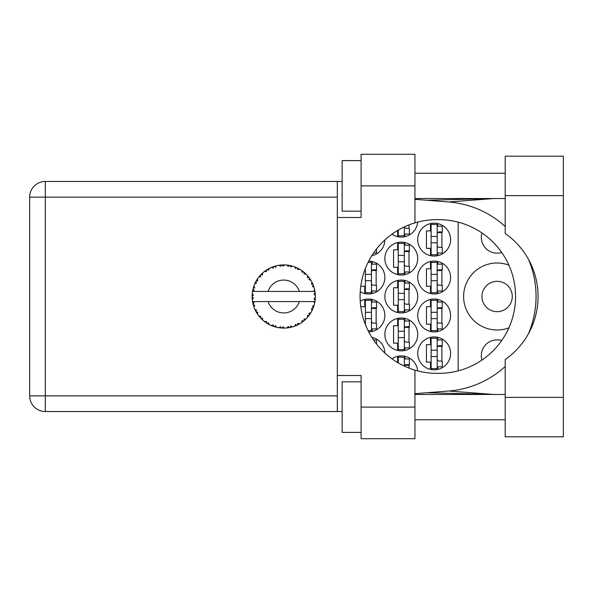 <?xml version="1.0" encoding="UTF-8"?>
<svg xmlns="http://www.w3.org/2000/svg" width="593" height="593" viewBox="0 0 593 593"><rect width="100%" height="100%" fill="white"/><g stroke="black" fill="none" stroke-linecap="round" stroke-linejoin="round"><path stroke-width="0.89" d="M481.931 360.055A15.803 15.803 0 0 1 501.708 340.538M512.278 296.5A15.166 15.166 0 0 1 497.112 311.666A15.166 15.166 0 0 1 481.946 296.5A15.166 15.166 0 0 1 497.112 281.334A15.166 15.166 0 0 1 512.278 296.5M501.708 252.462A15.803 15.803 0 0 1 481.931 232.945M508.883 265.138A33.497 33.497 0 0 0 463.615 296.5A33.497 33.497 0 0 0 508.883 327.862M417.724 353.384A16.434 16.434 0 0 0 434.158 369.817A16.434 16.434 0 0 0 450.591 353.384A16.434 16.434 0 0 0 434.158 336.95A16.434 16.434 0 0 0 417.724 353.384M360.225 291.778A16.434 16.434 0 0 0 384.857 277.539A16.434 16.434 0 0 0 368.72 261.105M417.724 277.539A16.434 16.434 0 0 0 434.158 293.972A16.434 16.434 0 0 0 450.591 277.539A16.434 16.434 0 0 0 434.158 261.105A16.434 16.434 0 0 0 417.724 277.539M384.857 334.422A16.434 16.434 0 0 0 401.291 350.856A16.434 16.434 0 0 0 417.724 334.422A16.434 16.434 0 0 0 401.291 317.989A16.434 16.434 0 0 0 384.857 334.422M384.857 296.5A16.434 16.434 0 0 0 401.291 312.934A16.434 16.434 0 0 0 417.724 296.5A16.434 16.434 0 0 0 401.291 280.066A16.434 16.434 0 0 0 384.857 296.5M417.724 315.461A16.434 16.434 0 0 0 434.158 331.895A16.434 16.434 0 0 0 450.591 315.461A16.434 16.434 0 0 0 434.158 299.028A16.434 16.434 0 0 0 417.724 315.461M368.72 331.895A16.434 16.434 0 0 0 384.857 315.461A16.434 16.434 0 0 0 360.225 301.222M371.811 255.694A16.434 16.434 0 0 0 384.857 239.98M384.857 258.578A16.434 16.434 0 0 0 401.291 275.011A16.434 16.434 0 0 0 417.724 258.578A16.434 16.434 0 0 0 401.291 242.144A16.434 16.434 0 0 0 384.857 258.578M391.958 234.183A16.434 16.434 0 0 0 417.665 222.101M417.724 239.616A16.434 16.434 0 0 0 434.158 256.05A16.434 16.434 0 0 0 450.591 239.616A16.434 16.434 0 0 0 434.158 223.183A16.434 16.434 0 0 0 417.724 239.616M430.496 337.365L430.496 344.659L426.449 344.659L426.449 362.108L430.496 362.108L430.496 369.402M397.629 356.326L397.629 362.538M360.766 286.263L364.762 286.263L364.762 293.557M430.496 261.52L430.496 268.814L426.449 268.814L426.449 286.263L430.496 286.263L430.496 293.557M397.629 318.404L397.629 325.698L393.582 325.698L393.582 343.147L397.629 343.147L397.629 350.441M397.629 280.482L397.629 287.775L393.582 287.775L393.582 305.225L397.629 305.225L397.629 312.518M430.496 299.443L430.496 306.737L426.449 306.737L426.449 324.186L430.496 324.186L430.496 331.48M364.762 299.443L364.762 306.737L360.766 306.737M397.629 242.559L397.629 249.853L393.582 249.853L393.582 267.302L397.629 267.302L397.629 274.596M397.629 230.462L397.629 236.674M430.496 223.598L430.496 230.892L426.449 230.892L426.449 248.341L430.496 248.341L430.496 255.635M417.665 370.899A16.434 16.434 0 0 0 391.958 358.817M384.857 353.02A16.434 16.434 0 0 0 371.811 337.306M458.174 222.145L458.174 370.855M437.827 255.635L437.827 253.018M437.827 226.215L437.827 223.598M441.874 247.325L441.874 231.907M404.96 236.674L404.96 234.057M409.007 228.364L409.007 224.903M404.96 274.596L404.96 271.979M404.96 245.176L404.96 242.559M409.007 266.287L409.007 250.869M372.093 255.635L372.093 255.249M372.093 331.48L372.093 328.863M372.093 302.059L372.093 299.443M376.14 323.17L376.14 307.752M437.827 331.48L437.827 328.863M437.827 302.059L437.827 299.443M441.874 323.17L441.874 307.752M372.093 337.751L372.093 337.365M404.96 312.518L404.96 309.902M404.96 283.098L404.96 280.482M409.007 304.209L409.007 288.791M404.96 350.441L404.96 347.824M404.96 321.021L404.96 318.404M409.007 342.131L409.007 326.713M437.827 293.557L437.827 290.941M437.827 264.137L437.827 261.52M441.874 285.248L441.874 269.83M372.093 293.557L372.093 290.941M372.093 264.137L372.093 261.52M376.14 285.248L376.14 269.83M404.96 358.943L404.96 356.326M409.007 368.097L409.007 364.636M437.827 369.402L437.827 366.785M437.827 339.982L437.827 337.365M441.874 361.093L441.874 345.675M437.197 224.443L437.197 254.782L431.126 254.782L431.126 224.443L437.197 224.443M437.197 226.215L442.252 226.215L442.252 231.907L439.213 231.907A2.024 2.024 0 0 0 437.197 233.931M437.197 253.018L442.252 253.018L442.252 247.325L439.213 247.325A2.024 2.024 0 0 1 437.197 245.302M437.197 232.508L442.193 232.664M437.515 232.167L441.874 232.397M437.197 242.774L431.126 242.774L437.197 242.774M437.197 236.459L431.126 236.459M505.199 397.377L505.199 359.521A76.86 76.86 0 0 0 505.199 233.479L505.199 156.189L563.35 156.189L563.35 436.811L505.199 436.811L505.199 397.377L563.35 397.377M361.093 432.393L342.131 432.393L342.131 381.825L361.093 381.825M361.093 211.175L342.131 211.175L342.131 160.607L361.093 160.607M505.199 173.252L414.944 173.252M505.199 198.536L414.944 198.536M505.199 394.464L414.944 394.464M505.199 419.748L414.944 419.748M361.093 438.709L361.093 407.109L414.944 407.109L414.944 438.709L361.093 438.709M361.093 185.891L361.093 154.291L414.944 154.291L414.944 185.891L361.093 185.891L361.093 217.498L337.328 217.498L337.328 375.502L361.093 375.502L361.093 407.109M414.944 185.891L414.944 222.857A76.86 76.86 0 0 0 414.944 370.143L414.944 407.109M342.131 411.535L45.327 411.535A15.677 15.677 0 0 1 29.65 395.857L29.65 197.143A15.677 15.677 0 0 1 45.327 181.465L337.328 181.465L337.328 217.498M342.131 181.465L337.328 181.465M337.328 375.502L337.328 411.535M414.944 222.857A76.86 76.86 0 0 1 436.937 219.64L438.716 219.64A76.86 76.86 0 0 1 515.576 296.5A76.86 76.86 0 0 1 438.716 373.36L436.937 373.36A76.86 76.86 0 0 1 414.944 370.143M414.944 393.67L448.686 391.017A94.806 94.806 0 0 0 505.199 366.489M528.4 333.815A94.806 94.806 0 0 0 528.4 259.185M505.199 226.511A94.806 94.806 0 0 0 448.686 201.983L414.944 199.33M493.628 394.464L448.686 391.017M448.686 201.983L493.628 198.536M404.33 226.904L404.33 235.821L398.259 235.821L398.259 230.084M404.33 234.057L409.385 234.057L409.385 228.364L406.353 228.364A2.024 2.024 0 0 1 404.396 226.874M404.33 243.412L404.33 273.744L398.259 273.744L398.259 243.412L404.33 243.412M404.33 245.176L409.385 245.176L409.385 250.869L406.353 250.869A2.024 2.024 0 0 0 404.33 252.892M404.33 271.979L409.385 271.979L409.385 266.287L406.353 266.287A2.024 2.024 0 0 1 404.33 264.263M404.33 251.469L409.326 251.625M404.648 251.128L409.007 251.358M404.33 261.735L398.259 261.735L404.33 261.735M404.33 255.42L398.259 255.42M373.568 253.018L376.518 253.018L376.518 249.001M371.463 312.303L365.392 312.303L365.392 300.295L371.463 300.295L371.463 330.627L368.075 330.627M365.392 312.303L365.392 324.571M371.463 302.059L376.518 302.059L376.518 307.752L373.486 307.752A2.024 2.024 0 0 0 371.463 309.776M371.463 328.863L376.518 328.863L376.518 323.17L373.486 323.17A2.024 2.024 0 0 1 371.463 321.147M371.463 308.353L376.459 308.508M371.781 308.019L376.14 308.249M371.463 318.619L365.392 318.619L371.463 318.619M437.197 300.295L437.197 330.627L431.126 330.627L431.126 300.295L437.197 300.295M437.197 302.059L442.252 302.059L442.252 307.752L439.213 307.752A2.024 2.024 0 0 0 437.197 309.776M437.197 328.863L442.252 328.863L442.252 323.17L439.213 323.17A2.024 2.024 0 0 1 437.197 321.147M437.197 308.353L442.193 308.508M437.515 308.019L441.874 308.249M437.197 318.619L431.126 318.619L437.197 318.619M437.197 312.303L431.126 312.303M373.568 339.982L376.518 339.982L376.518 343.999M404.33 281.334L404.33 311.666L398.259 311.666L398.259 281.334L404.33 281.334M404.33 283.098L409.385 283.098L409.385 288.791L406.353 288.791A2.024 2.024 0 0 0 404.33 290.815M404.33 309.902L409.385 309.902L409.385 304.209L406.353 304.209A2.024 2.024 0 0 1 404.33 302.185M404.33 289.391L409.326 289.547M404.648 289.058L409.007 289.288M404.33 299.658L398.259 299.658L404.33 299.658M404.33 293.342L398.259 293.342M404.33 319.256L404.33 349.588L398.259 349.588L398.259 319.256L404.33 319.256M404.33 321.021L409.385 321.021L409.385 326.713L406.353 326.713A2.024 2.024 0 0 0 404.33 328.737M404.33 347.824L409.385 347.824L409.385 342.131L406.353 342.131A2.024 2.024 0 0 1 404.33 340.108M404.33 327.314L409.326 327.469M404.648 326.98L409.007 327.21M404.33 337.58L398.259 337.58L404.33 337.58M404.33 331.265L398.259 331.265M437.197 262.373L437.197 292.705L431.126 292.705L431.126 262.373L437.197 262.373M437.197 264.137L442.252 264.137L442.252 269.83L439.213 269.83A2.024 2.024 0 0 0 437.197 271.853M437.197 290.941L442.252 290.941L442.252 285.248L439.213 285.248A2.024 2.024 0 0 1 437.197 283.224M437.197 270.43L442.193 270.586M437.515 270.097L441.874 270.326M437.197 280.697L431.126 280.697L437.197 280.697M437.197 274.381L431.126 274.381M368.075 262.373L371.463 262.373L371.463 292.705L365.392 292.705L365.392 268.429M371.463 264.137L376.518 264.137L376.518 269.83L373.486 269.83A2.024 2.024 0 0 0 371.463 271.853M371.463 290.941L376.518 290.941L376.518 285.248L373.486 285.248A2.024 2.024 0 0 1 371.463 283.224M371.463 270.43L376.459 270.586M371.781 270.097L376.14 270.326M371.463 280.697L365.392 280.697L371.463 280.697M371.463 274.381L365.392 274.381M398.259 362.916L398.259 357.179L404.33 357.179L404.33 366.096M404.33 358.943L409.385 358.943L409.385 364.636L406.353 364.636A2.024 2.024 0 0 0 404.396 366.126M404.33 365.236L409.326 365.392M404.648 364.903L409.007 365.132M437.197 338.218L437.197 368.557L431.126 368.557L431.126 338.218L437.197 338.218M437.197 339.982L442.252 339.982L442.252 345.675L439.213 345.675A2.024 2.024 0 0 0 437.197 347.698M437.197 366.785L442.252 366.785L442.252 361.093L439.213 361.093A2.024 2.024 0 0 1 437.197 359.069M437.197 346.275L442.193 346.431M437.515 345.941L441.874 346.171M437.197 356.541L431.126 356.541L437.197 356.541M437.197 350.226L431.126 350.226M292.245 326.936L292.386 326.891A31.599 31.599 0 0 0 294.595 326.18L296.885 325.231A31.599 31.599 0 0 0 297.486 324.949L299.673 323.785A31.599 31.599 0 0 0 301.637 322.54L303.623 321.058A31.599 31.599 0 0 0 304.127 320.635L305.958 318.967A31.599 31.599 0 0 0 307.552 317.27L309.101 315.343A31.599 31.599 0 0 0 309.494 314.809L310.851 312.733A31.599 31.599 0 0 0 311.97 310.695L312.993 308.442A31.599 31.599 0 0 0 313.237 307.826L314.031 305.477A31.599 31.599 0 0 0 314.609 303.231L315.046 300.784A31.599 31.599 0 0 0 315.128 300.132L315.313 297.664A31.599 31.599 0 0 0 315.313 295.336L315.306 295.166M315.231 299.065L315.298 298.101M314.646 303.06L313.682 301.555L299.369 301.555A16.434 16.434 0 0 1 268.095 301.555L252.536 301.555A31.599 31.599 0 0 0 252.544 301.607L252.574 301.763M252.929 303.557L253.041 304.039L254.071 302.853L252.544 301.607L253.041 304.039A31.599 31.599 0 0 0 253.204 304.676L253.945 307.048A31.599 31.599 0 0 0 254.797 309.205L254.864 309.361M255.086 309.85L255.879 311.436L256.576 310.035L254.983 309.613M259.334 316.588L259.741 317.07M259.801 317.136L259.46 316.736M255.464 310.628L255.879 311.436A31.599 31.599 0 0 0 256.198 312.014L256.339 312.252M256.643 312.77L256.88 313.163M271.394 325.55L273.655 326.454L273.203 324.949L271.335 325.572L272.498 326.039M273.158 326.283L273.655 326.454A31.599 31.599 0 0 0 274.285 326.654L276.672 327.306L275.53 325.705L274.544 326.736M276.642 327.254L276.672 327.306A31.599 31.599 0 0 0 278.955 327.736L279.125 327.766M280.897 327.973L281.416 328.018L280.608 326.676L278.955 327.736L279.622 327.833M278.955 327.736L281.416 328.018A31.599 31.599 0 0 0 282.075 328.062L282.164 328.062M284.41 328.092L283.046 326.832L282.075 328.062L282.661 328.085M284.558 328.092A31.599 31.599 0 0 0 286.871 327.944L287.775 327.84M288.213 326.506L286.871 327.944L289.332 327.603L288.213 326.506M288.435 327.751L289.332 327.603A31.599 31.599 0 0 0 289.977 327.477L289.999 327.477M292.386 326.891L290.614 326.046L289.977 327.477L290.555 327.358M296.055 325.601L296.885 325.231L295.536 324.453L294.758 326.12M299.673 323.785L297.745 323.407L297.56 324.92M302.904 321.621L303.623 321.058L302.111 320.635L301.778 322.444M305.958 318.967L303.994 319.078L304.194 320.583M308.553 316.062L309.101 315.343L307.537 315.306L307.663 317.144M310.851 312.733L308.975 313.326L309.539 314.742M312.637 309.279L312.993 308.442L311.466 308.797L312.044 310.547M314.031 305.477L312.37 306.522L313.267 307.745M253.945 307.048L254.679 305.225L253.226 304.758M257.755 312.177L256.198 312.014L257.503 314.127L257.755 312.177M257.51 314.068L257.503 314.127A31.599 31.599 0 0 0 258.867 316.002L260.468 317.892L260.801 316.358L258.867 316.002L260.468 317.892A31.599 31.599 0 0 0 260.92 318.374L260.942 318.389M260.92 318.374L262.706 320.094L262.469 318.144L261.113 318.567M262.699 320.035L262.706 320.094A31.599 31.599 0 0 0 264.5 321.576L266.524 323.007L266.457 321.443L264.5 321.576L266.524 323.007A31.599 31.599 0 0 0 267.08 323.355L267.31 323.504M268.525 322.748L267.08 323.355L269.237 324.579L268.525 322.748M269.215 324.527L269.237 324.579A31.599 31.599 0 0 0 271.335 325.572L271.75 325.742M261.535 318.997L261.943 319.39M261.921 319.368L262.388 319.805M272.528 326.046L273.054 326.246M256.458 280.541L256.198 280.986A31.599 31.599 0 0 0 255.879 281.564L254.797 283.795A31.599 31.599 0 0 0 253.945 285.952L253.204 288.324A31.599 31.599 0 0 0 253.041 288.961L252.544 291.393A31.599 31.599 0 0 0 252.536 291.445A31.599 31.599 0 0 0 252.255 293.691L252.129 296.166A31.599 31.599 0 0 0 252.129 296.834L252.136 296.915M252.151 295.433L252.129 296.166L253.433 294.995L252.24 293.861M252.559 301.667L252.648 302.193M252.707 302.504L252.826 303.105M252.781 302.875L252.914 303.512M252.129 296.166L252.218 294.165M252.255 293.691L252.181 294.691M253.456 287.449L253.204 288.324L254.679 287.775L253.886 286.115M252.21 298.694L252.158 297.908M252.292 299.265L253.433 298.005L252.129 296.834L252.255 299.309A31.599 31.599 0 0 0 252.536 301.555M253.204 304.676L253.367 305.247M254.849 309.227L255.879 311.436M252.588 291.356L254.071 290.147L253.026 289.043M252.648 290.785L252.848 289.814M253.204 288.324L253.789 286.397M253.648 286.812L253.507 287.271M261.291 274.248L260.92 274.626A31.599 31.599 0 0 0 260.468 275.108L258.867 276.998A31.599 31.599 0 0 0 257.503 278.873L256.524 280.43M256.658 280.2L256.198 280.986L257.755 280.823L257.503 278.873L257.192 279.347M252.129 296.834L252.158 297.879M252.544 301.607L252.774 302.838M252.588 301.644L253.041 304.039M253.945 285.952L253.715 286.619M253.626 286.901L253.47 287.405M254.849 283.773L256.576 282.965L255.842 281.638M255.479 282.342L255.049 283.239M256.198 280.986L257.243 279.266M257.132 279.436L256.717 280.111M275.953 265.872L274.285 266.346A31.599 31.599 0 0 0 273.655 266.546L271.335 267.428A31.599 31.599 0 0 0 269.237 268.421L267.08 269.645A31.599 31.599 0 0 0 266.524 269.993L264.5 271.424A31.599 31.599 0 0 0 262.706 272.906L261.365 274.174M261.565 273.981L260.92 274.626L262.469 274.856L262.58 273.017M258.919 276.99L260.801 276.642L260.416 275.167M262.039 273.521L261.595 273.944M267.406 269.444L268.525 270.252L269.081 268.496M314.905 301.689L315.046 300.784L313.942 301.555M315.313 297.664L313.986 298.805L315.135 300.051M315.179 293.379L315.128 292.868L313.986 294.195L315.313 295.336L315.283 294.751M315.179 293.365L315.128 292.868A31.599 31.599 0 0 0 315.046 292.216L315.031 292.127M313.741 291.445L315.046 292.216L314.957 291.63M259.541 276.168L259.193 276.59M262.706 272.906L262.188 273.38M261.973 273.588L261.595 273.951M264.5 271.424L266.457 271.557L266.45 270.045M264.982 271.06L265.36 270.786M267.858 269.17L267.443 269.422M268.436 268.844L267.954 269.118M282.594 264.915L282.075 264.938A31.599 31.599 0 0 0 281.416 264.982L278.955 265.264A31.599 31.599 0 0 0 276.672 265.694L276.508 265.731M252.536 291.445L299.369 291.445A16.434 16.434 0 0 0 268.095 291.445M299.369 291.445L313.682 291.445L314.609 289.769A31.599 31.599 0 0 0 314.031 287.523L313.986 287.36M313.645 286.3L313.237 285.174L312.37 286.478L313.905 287.094M313.245 285.196L313.237 285.174A31.599 31.599 0 0 0 312.993 284.558L312.985 284.536M312.993 284.558L311.97 282.305L311.466 284.203L312.889 284.306M311.955 282.357L311.97 282.305A31.599 31.599 0 0 0 310.851 280.267L310.762 280.126M309.791 278.621L309.494 278.191L308.975 279.674L310.851 280.267L310.48 279.666M309.709 278.51L309.494 278.191A31.599 31.599 0 0 0 309.101 277.657L309.057 277.591M309.101 277.657L307.552 275.73L307.537 277.694L308.938 277.442M307.552 275.73A31.599 31.599 0 0 0 305.958 274.033L305.84 273.914M304.528 272.706L304.127 272.365L303.994 273.922L305.921 273.996M305.958 274.033L304.127 272.365A31.599 31.599 0 0 0 303.623 271.942L303.557 271.89M301.755 270.541L302.111 272.365L303.408 271.772M301.637 270.46A31.599 31.599 0 0 0 299.673 269.215L299.524 269.126M298.887 268.77L297.486 268.051L297.745 269.593L299.673 269.215L299.065 268.866M299.673 269.215L297.486 268.051A31.599 31.599 0 0 0 296.885 267.769L296.811 267.732M294.736 266.872L295.536 268.547L296.641 267.651M294.595 266.82A31.599 31.599 0 0 0 292.386 266.109L292.223 266.057M290.481 265.627L289.977 265.523L290.614 266.954L292.386 266.109L291.712 265.923M291.511 265.872L289.977 265.523A31.599 31.599 0 0 0 289.332 265.397L289.251 265.382M287.019 265.071L288.213 266.494L289.058 265.353M286.871 265.056A31.599 31.599 0 0 0 284.558 264.908L284.388 264.908M283.647 264.901L282.075 264.938L283.046 266.168L284.558 264.908L283.951 264.901M278.955 265.264L280.608 266.324L281.334 264.989M274.759 266.198L274.285 266.346L275.53 267.295L276.672 265.694L276.019 265.849M271.335 267.428L273.203 268.051L273.573 266.576M262.699 272.965L260.92 274.626M268.577 268.77L267.992 269.096M276.672 265.694L274.804 266.183M276.62 265.708L276.242 265.797M275.789 265.909L275.174 266.079M284.558 264.908L282.72 264.915M269.215 268.473L267.08 269.645M273.655 266.546L273.099 266.739M282.075 264.938L284.114 264.901M292.386 266.109L290.607 265.657M276.642 265.746L274.285 266.346M281.416 264.982L280.37 265.078M280.348 265.078L279.525 265.182M283.81 264.901L283.031 264.908M292.334 266.094L291.956 265.99M288.265 265.227L287.39 265.108M291.667 265.909L291.015 265.746M295.114 267.02L296.085 267.413M297.486 268.051L299.287 268.992M289.332 265.397L286.916 265.093M292.334 266.131L289.977 265.523M299.02 268.844L298.435 268.525M305.306 273.403L304.898 273.032M310.851 280.267L309.85 278.71M296.885 267.769L294.625 266.872M302.504 271.083L302.059 270.756M305.417 273.514L304.928 273.062M310.117 279.103L310.458 279.629M303.623 271.942L301.652 270.512M305.899 274.033L304.127 272.365M312.652 283.75L312.474 283.365M313.489 285.87L313.267 285.255M310.791 280.252L309.494 278.191M313.653 286.33L313.823 286.849M314.913 291.341L314.846 290.963M315.268 294.432L315.224 293.817M313.986 287.494L313.237 285.174M315.046 292.216L314.609 289.769M314.824 290.822L314.75 290.444M314.624 303.179L314.705 302.793M315.268 295.299L315.128 292.868M315.128 300.132L315.231 299.087M314.609 303.231L314.75 302.541M313.853 306.062L313.601 306.818M311.992 310.65L312.177 310.272M311.97 310.695L312.229 310.154M312.363 309.88L312.593 309.376M314.579 303.179L315.046 300.784M312.296 310.02L312.578 309.42M307.582 317.233L307.945 316.81M311.955 310.643L312.993 308.442M310.28 313.645L310.576 313.178M307.552 317.27L308.004 316.736M302.378 322.021L302.823 321.688M268.095 301.555L299.369 301.555M307.552 317.218L309.101 315.343M305.187 319.709L305.588 319.33M299.146 324.089L298.739 324.312M301.652 322.488L303.623 321.058M297.486 324.949L298.012 324.69M291.8 327.054L291.348 327.173M289.332 327.603L287.472 327.877M283.943 328.099L282.839 328.092M294.625 326.128L296.885 325.231M283.091 328.092L283.521 328.099M279.006 327.744L279.422 327.81M279.852 327.862L280.407 327.929M289.977 327.477L292.334 326.869M279.948 327.877L280.363 327.922M275.293 326.951L275.671 327.054M272.795 326.15L273.247 326.313M271.861 325.787L271.335 325.572M282.075 328.062L284.514 328.055M279.006 327.707L281.416 328.018M275.174 326.921L275.871 327.106M272.031 325.853L272.654 326.098M265.768 322.496L266.161 322.77M259.867 317.211L260.468 317.892M337.328 197.143L45.327 197.143L45.327 395.857L337.328 395.857M45.327 411.535L45.327 395.857L29.65 395.857A15.677 15.677 0 0 0 45.327 411.535M29.65 197.143L45.327 197.143L45.327 181.465M505.199 195.623L563.35 195.623M426.841 392.736L492.59 394.464M426.841 200.264L492.59 198.536"/></g></svg>

